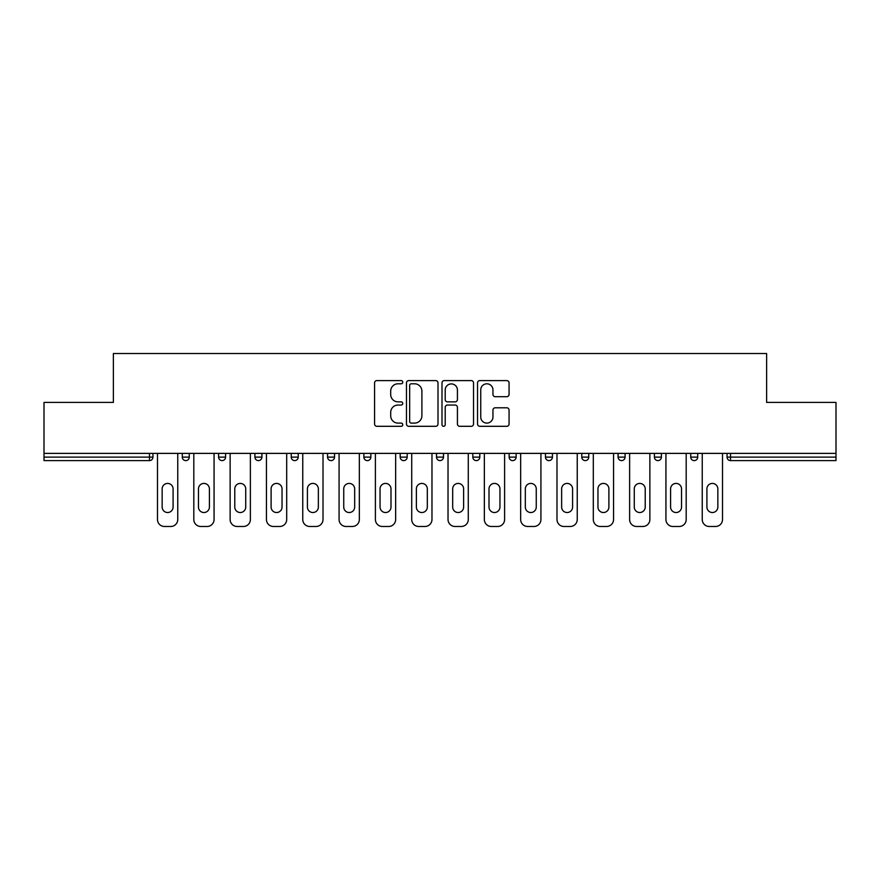 <?xml version="1.0" encoding="UTF-8"?>
<svg xmlns="http://www.w3.org/2000/svg" width="880" height="880" viewBox="0 0 880 880"><rect width="100%" height="100%" fill="white"/><g stroke="black" fill="none" stroke-linecap="round" stroke-linejoin="round"><path stroke-width="1.32" d="M402.754 382.195A1.595 1.595 0 0 0 401.148 380.6L376.871 380.6A2.288 2.288 0 0 0 374.583 382.888L374.583 424.017A2.288 2.288 0 0 0 376.871 426.305L401.148 426.305A1.595 1.595 0 0 0 402.754 424.699A1.595 1.595 0 0 0 401.148 423.104L398.013 423.104A7.315 7.315 0 0 1 390.698 415.789L390.698 412.357A7.315 7.315 0 0 1 398.013 405.053L401.148 405.053A1.595 1.595 0 0 0 402.754 403.447A1.595 1.595 0 0 0 401.148 401.852L398.013 401.852A7.315 7.315 0 0 1 390.698 394.537L390.698 391.105A7.315 7.315 0 0 1 398.013 383.801L401.148 383.801A1.595 1.595 0 0 0 402.754 382.195M506.781 396.704A2.288 2.288 0 0 0 509.069 394.427L509.069 382.888A2.288 2.288 0 0 0 506.781 380.6L479.82 380.6A2.288 2.288 0 0 0 477.532 382.888L477.532 424.017A2.288 2.288 0 0 0 479.82 426.305L506.781 426.305A2.288 2.288 0 0 0 509.069 424.017L509.069 410.08A2.288 2.288 0 0 0 506.781 407.792L495.242 407.792A2.288 2.288 0 0 0 492.954 410.08L492.954 416.988A6.116 6.116 0 0 1 486.849 423.104A6.116 6.116 0 0 1 480.733 416.988L480.733 389.906A6.116 6.116 0 0 1 486.849 383.801A6.116 6.116 0 0 1 492.954 389.906L492.954 394.427A2.288 2.288 0 0 0 495.242 396.704L506.781 396.704M44 453.387L44 402.402L113.377 402.402L113.377 353.518L766.623 353.518L766.623 402.402L836 402.402L836 453.387L44 453.387L44 457.116L149.457 457.116L149.457 453.387M437.998 382.888A2.288 2.288 0 0 0 435.71 380.6L408.749 380.6A2.288 2.288 0 0 0 406.461 382.888L406.461 424.017A2.288 2.288 0 0 0 408.749 426.305L435.71 426.305A2.288 2.288 0 0 0 437.998 424.017L437.998 382.888M444.29 380.6L471.251 380.6A2.288 2.288 0 0 1 473.539 382.888L473.539 424.017A2.288 2.288 0 0 1 471.251 426.305L459.712 426.305A2.288 2.288 0 0 1 457.424 424.017L457.424 407.33A2.288 2.288 0 0 0 455.136 405.053L447.48 405.053A2.288 2.288 0 0 0 445.203 407.33L445.203 424.699A1.595 1.595 0 0 1 443.597 426.305A1.595 1.595 0 0 1 442.002 424.699L442.002 382.888A2.288 2.288 0 0 1 444.29 380.6M149.457 460.603A3.487 3.487 0 0 0 152.955 457.116L149.457 457.116L149.457 460.603A3.487 3.487 0 0 0 152.955 457.116L152.955 453.387L152.955 457.116A3.487 3.487 0 0 1 149.457 460.603L44 460.603L44 457.116M836 453.387L836 460.603L730.543 460.603A3.487 3.487 0 0 1 727.045 457.116L727.045 453.387M182.281 453.387L182.281 457.116L182.281 453.387M185.779 460.603A3.487 3.487 0 0 1 182.281 457.116A3.487 3.487 0 0 0 185.779 460.603A3.487 3.487 0 0 0 189.266 457.116L189.266 453.387L189.266 457.116A3.487 3.487 0 0 1 185.779 460.603A3.487 3.487 0 0 1 182.281 457.116L189.266 457.116A3.487 3.487 0 0 1 185.779 460.603M218.603 453.387L218.603 457.116L218.603 453.387M225.588 453.387L225.588 457.116L225.588 453.387M254.925 457.116A3.487 3.487 0 0 0 258.412 460.603A3.487 3.487 0 0 0 261.91 457.116A3.487 3.487 0 0 1 258.412 460.603A3.487 3.487 0 0 0 261.91 457.116L261.91 453.387L261.91 457.116L254.925 457.116A3.487 3.487 0 0 0 258.412 460.603A3.487 3.487 0 0 1 254.925 457.116L254.925 453.387M291.236 453.387L291.236 457.116L291.236 453.387M298.221 453.387L298.221 457.116L298.221 453.387M327.558 453.387L327.558 457.116L327.558 453.387M334.543 453.387L334.543 457.116L334.543 453.387M370.854 453.387L370.854 457.116L363.869 457.116A3.487 3.487 0 0 0 367.367 460.603A3.487 3.487 0 0 1 363.869 457.116L363.869 453.387M400.191 453.387L400.191 457.116L400.191 453.387M407.176 453.387L407.176 457.116L407.176 453.387M436.513 453.387L436.513 457.116L436.513 453.387M443.487 453.387L443.487 457.116L443.487 453.387M472.824 453.387L472.824 457.116L472.824 453.387M479.809 453.387L479.809 457.116L479.809 453.387M509.146 453.387L509.146 457.116L509.146 453.387M516.131 453.387L516.131 457.116L516.131 453.387M545.457 453.387L545.457 457.116L545.457 453.387M552.442 453.387L552.442 457.116A3.487 3.487 0 0 1 548.955 460.603A3.487 3.487 0 0 1 545.457 457.116L552.442 457.116A3.487 3.487 0 0 1 548.955 460.603M581.779 453.387L581.779 457.116L581.779 453.387M588.764 453.387L588.764 457.116L588.764 453.387M618.09 453.387L618.09 457.116L618.09 453.387M625.075 453.387L625.075 457.116L625.075 453.387M661.397 453.387L661.397 457.116A3.487 3.487 0 0 1 657.91 460.603A3.487 3.487 0 0 1 654.412 457.116L654.412 453.387M697.719 453.387L697.719 457.116A3.487 3.487 0 0 1 694.221 460.603A3.487 3.487 0 0 1 690.734 457.116L690.734 453.387M222.09 460.603A3.487 3.487 0 0 1 218.603 457.116A3.487 3.487 0 0 0 222.09 460.603A3.487 3.487 0 0 0 225.588 457.116A3.487 3.487 0 0 1 222.09 460.603A3.487 3.487 0 0 1 218.603 457.116L225.588 457.116A3.487 3.487 0 0 1 222.09 460.603M294.734 460.603A3.487 3.487 0 0 1 291.236 457.116A3.487 3.487 0 0 0 294.734 460.603A3.487 3.487 0 0 0 298.221 457.116A3.487 3.487 0 0 1 294.734 460.603A3.487 3.487 0 0 1 291.236 457.116L298.221 457.116A3.487 3.487 0 0 1 294.734 460.603M331.045 460.603A3.487 3.487 0 0 1 327.558 457.116A3.487 3.487 0 0 0 331.045 460.603A3.487 3.487 0 0 0 334.543 457.116A3.487 3.487 0 0 1 331.045 460.603A3.487 3.487 0 0 1 327.558 457.116L334.543 457.116A3.487 3.487 0 0 1 331.045 460.603M367.367 460.603A3.487 3.487 0 0 0 370.854 457.116A3.487 3.487 0 0 1 367.367 460.603A3.487 3.487 0 0 1 363.869 457.116M403.678 460.603A3.487 3.487 0 0 1 400.191 457.116L407.176 457.116A3.487 3.487 0 0 1 403.678 460.603A3.487 3.487 0 0 0 407.176 457.116A3.487 3.487 0 0 1 403.678 460.603M440 460.603A3.487 3.487 0 0 1 436.513 457.116L443.487 457.116A3.487 3.487 0 0 1 440 460.603A3.487 3.487 0 0 0 443.487 457.116M476.322 460.603A3.487 3.487 0 0 1 472.824 457.116A3.487 3.487 0 0 0 476.322 460.603A3.487 3.487 0 0 0 479.809 457.116A3.487 3.487 0 0 1 476.322 460.603A3.487 3.487 0 0 1 472.824 457.116L479.809 457.116M512.633 460.603A3.487 3.487 0 0 1 509.146 457.116A3.487 3.487 0 0 0 512.633 460.603A3.487 3.487 0 0 0 516.131 457.116A3.487 3.487 0 0 1 512.633 460.603A3.487 3.487 0 0 1 509.146 457.116L516.131 457.116A3.487 3.487 0 0 1 512.633 460.603M585.266 460.603A3.487 3.487 0 0 1 581.779 457.116L588.764 457.116A3.487 3.487 0 0 1 585.266 460.603A3.487 3.487 0 0 0 588.764 457.116M621.588 460.603A3.487 3.487 0 0 1 618.09 457.116A3.487 3.487 0 0 0 621.588 460.603A3.487 3.487 0 0 0 625.075 457.116A3.487 3.487 0 0 1 621.588 460.603A3.487 3.487 0 0 1 618.09 457.116L625.075 457.116M411.268 383.801A1.595 1.595 0 0 0 409.662 385.396L409.662 421.498A1.595 1.595 0 0 0 411.268 423.104L414.579 423.104A7.315 7.315 0 0 0 421.894 415.789L421.894 391.105A7.315 7.315 0 0 0 414.579 383.801L411.268 383.801M457.424 390.027A6.116 6.116 0 0 0 451.308 383.911A6.116 6.116 0 0 0 445.203 390.027L445.203 399.564A2.288 2.288 0 0 0 447.48 401.852L455.136 401.852A2.288 2.288 0 0 0 457.424 399.564L457.424 390.027M177.749 453.387L177.749 519.508A6.985 6.985 0 0 1 170.764 526.482L164.472 526.482A6.985 6.985 0 0 1 157.487 519.508L157.487 453.387M162.151 488.884A5.467 5.467 0 0 1 167.618 483.417A5.467 5.467 0 0 1 173.085 488.884L173.085 507.045A5.467 5.467 0 0 1 167.618 512.523A5.467 5.467 0 0 1 162.151 507.045L162.151 488.884M214.06 453.387L214.06 519.508A6.985 6.985 0 0 1 207.075 526.482L200.794 526.482A6.985 6.985 0 0 1 193.809 519.508L193.809 453.387M198.462 488.884A5.467 5.467 0 0 1 203.94 483.417A5.467 5.467 0 0 1 209.407 488.884L209.407 507.045A5.467 5.467 0 0 1 203.94 512.523A5.467 5.467 0 0 1 198.462 507.045L198.462 488.884M250.382 453.387L250.382 519.508A6.985 6.985 0 0 1 243.397 526.482L237.116 526.482A6.985 6.985 0 0 1 230.131 519.508L230.131 453.387M234.784 488.884A5.467 5.467 0 0 1 240.251 483.417A5.467 5.467 0 0 1 245.729 488.884L245.729 507.045A5.467 5.467 0 0 1 240.251 512.523A5.467 5.467 0 0 1 234.784 507.045L234.784 488.884M286.693 453.387L286.693 519.508A6.985 6.985 0 0 1 279.719 526.482L273.427 526.482A6.985 6.985 0 0 1 266.442 519.508L266.442 453.387M271.106 488.884A5.467 5.467 0 0 1 276.573 483.417A5.467 5.467 0 0 1 282.04 488.884L282.04 507.045A5.467 5.467 0 0 1 276.573 512.523A5.467 5.467 0 0 1 271.106 507.045L271.106 488.884M323.015 453.387L323.015 519.508A6.985 6.985 0 0 1 316.03 526.482L309.749 526.482A6.985 6.985 0 0 1 302.764 519.508L302.764 453.387M307.417 488.884A5.467 5.467 0 0 1 312.884 483.417A5.467 5.467 0 0 1 318.362 488.884L318.362 507.045A5.467 5.467 0 0 1 312.884 512.523A5.467 5.467 0 0 1 307.417 507.045L307.417 488.884M359.337 453.387L359.337 519.508A6.985 6.985 0 0 1 352.352 526.482L346.06 526.482A6.985 6.985 0 0 1 339.075 519.508L339.075 453.387M343.739 488.884A5.467 5.467 0 0 1 349.206 483.417A5.467 5.467 0 0 1 354.673 488.884L354.673 507.045A5.467 5.467 0 0 1 349.206 512.523A5.467 5.467 0 0 1 343.739 507.045L343.739 488.884M395.648 453.387L395.648 519.508A6.985 6.985 0 0 1 388.663 526.482L382.382 526.482A6.985 6.985 0 0 1 375.397 519.508L375.397 453.387M380.05 488.884A5.467 5.467 0 0 1 385.528 483.417A5.467 5.467 0 0 1 390.995 488.884L390.995 507.045A5.467 5.467 0 0 1 385.528 512.523A5.467 5.467 0 0 1 380.05 507.045L380.05 488.884M431.97 453.387L431.97 519.508A6.985 6.985 0 0 1 424.985 526.482L418.693 526.482A6.985 6.985 0 0 1 411.719 519.508L411.719 453.387M416.372 488.884A5.467 5.467 0 0 1 421.839 483.417A5.467 5.467 0 0 1 427.317 488.884L427.317 507.045A5.467 5.467 0 0 1 421.839 512.523A5.467 5.467 0 0 1 416.372 507.045L416.372 488.884M468.281 453.387L468.281 519.508A6.985 6.985 0 0 1 461.307 526.482L455.015 526.482A6.985 6.985 0 0 1 448.03 519.508L448.03 453.387M452.683 488.884A5.467 5.467 0 0 1 458.161 483.417A5.467 5.467 0 0 1 463.628 488.884L463.628 507.045A5.467 5.467 0 0 1 458.161 512.523A5.467 5.467 0 0 1 452.683 507.045L452.683 488.884M504.603 453.387L504.603 519.508A6.985 6.985 0 0 1 497.618 526.482L491.337 526.482A6.985 6.985 0 0 1 484.352 519.508L484.352 453.387M489.005 488.884A5.467 5.467 0 0 1 494.472 483.417A5.467 5.467 0 0 1 499.95 488.884L499.95 507.045A5.467 5.467 0 0 1 494.472 512.523A5.467 5.467 0 0 1 489.005 507.045L489.005 488.884M540.925 453.387L540.925 519.508A6.985 6.985 0 0 1 533.94 526.482L527.648 526.482A6.985 6.985 0 0 1 520.663 519.508L520.663 453.387M525.327 488.884A5.467 5.467 0 0 1 530.794 483.417A5.467 5.467 0 0 1 536.261 488.884L536.261 507.045A5.467 5.467 0 0 1 530.794 512.523A5.467 5.467 0 0 1 525.327 507.045L525.327 488.884M577.236 453.387L577.236 519.508A6.985 6.985 0 0 1 570.251 526.482L563.97 526.482A6.985 6.985 0 0 1 556.985 519.508L556.985 453.387M561.638 488.884A5.467 5.467 0 0 1 567.116 483.417A5.467 5.467 0 0 1 572.583 488.884L572.583 507.045A5.467 5.467 0 0 1 567.116 512.523A5.467 5.467 0 0 1 561.638 507.045L561.638 488.884M613.558 453.387L613.558 519.508A6.985 6.985 0 0 1 606.573 526.482L600.281 526.482A6.985 6.985 0 0 1 593.307 519.508L593.307 453.387M597.96 488.884A5.467 5.467 0 0 1 603.427 483.417A5.467 5.467 0 0 1 608.894 488.884L608.894 507.045A5.467 5.467 0 0 1 603.427 512.523A5.467 5.467 0 0 1 597.96 507.045L597.96 488.884M649.869 453.387L649.869 519.508A6.985 6.985 0 0 1 642.884 526.482L636.603 526.482A6.985 6.985 0 0 1 629.618 519.508L629.618 453.387M634.271 488.884A5.467 5.467 0 0 1 639.749 483.417A5.467 5.467 0 0 1 645.216 488.884L645.216 507.045A5.467 5.467 0 0 1 639.749 512.523A5.467 5.467 0 0 1 634.271 507.045L634.271 488.884M686.191 453.387L686.191 519.508A6.985 6.985 0 0 1 679.206 526.482L672.925 526.482A6.985 6.985 0 0 1 665.94 519.508L665.94 453.387M670.593 488.884A5.467 5.467 0 0 1 676.06 483.417A5.467 5.467 0 0 1 681.538 488.884L681.538 507.045A5.467 5.467 0 0 1 676.06 512.523A5.467 5.467 0 0 1 670.593 507.045L670.593 488.884M722.513 453.387L722.513 519.508A6.985 6.985 0 0 1 715.528 526.482L709.236 526.482A6.985 6.985 0 0 1 702.251 519.508L702.251 453.387M706.915 488.884A5.467 5.467 0 0 1 712.382 483.417A5.467 5.467 0 0 1 717.849 488.884L717.849 507.045A5.467 5.467 0 0 1 712.382 512.523A5.467 5.467 0 0 1 706.915 507.045L706.915 488.884M730.543 453.387L730.543 457.116L836 457.116M727.045 457.116L730.543 457.116L730.543 460.603M657.91 460.603A3.487 3.487 0 0 0 661.397 457.116L654.412 457.116M694.221 460.603A3.487 3.487 0 0 0 697.719 457.116L690.734 457.116"/></g></svg>
